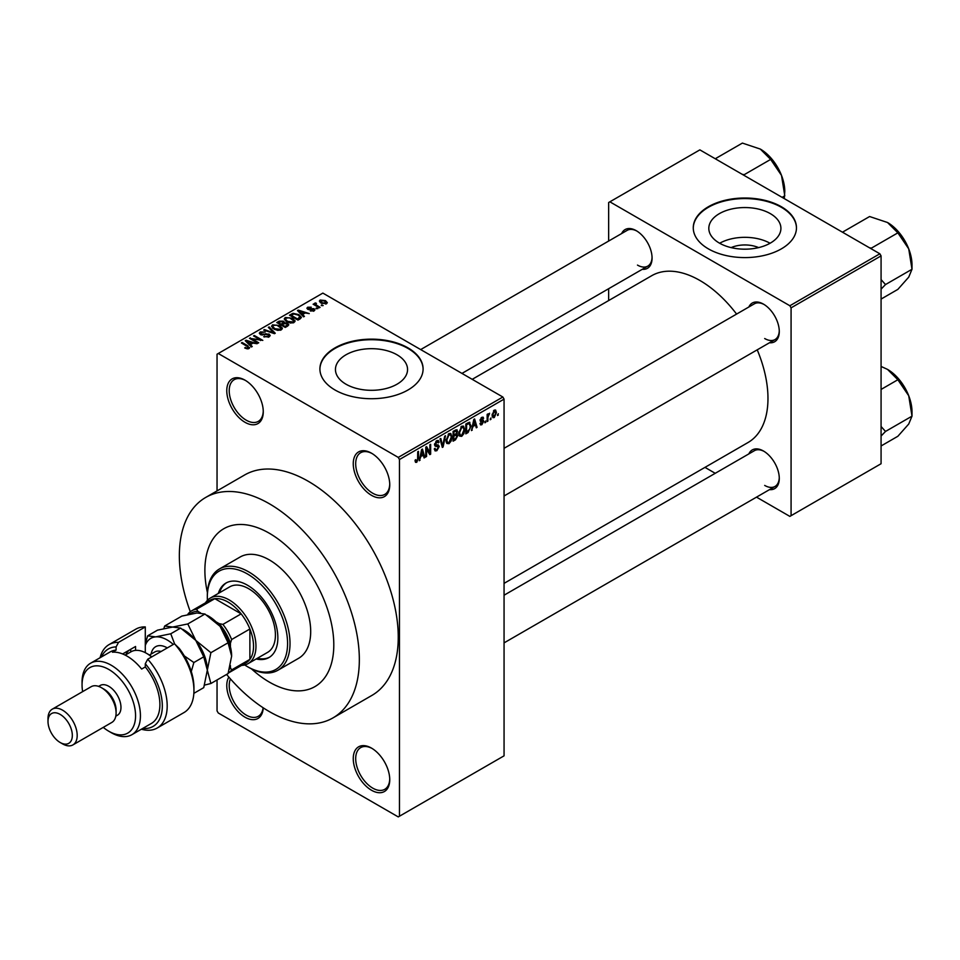 <?xml version="1.0" encoding="UTF-8"?>
<svg xmlns="http://www.w3.org/2000/svg" width="960" height="960" viewBox="0 0 960 960"><rect width="100%" height="100%" fill="white"/><g stroke="black" fill="none" stroke-linecap="round" stroke-linejoin="round"><path stroke-width="1.44" d="M371.496 495.324A25.8 14.892 60 0 1 353.256 463.728A25.8 14.892 60 0 1 371.496 453.192L371.496 453.192A25.8 14.892 60 0 1 389.748 484.788A25.8 14.892 60 0 1 371.496 495.324M372.12 453.564A24.084 13.908 -120 0 0 360.684 452.7A24.084 13.908 -120 0 0 356.988 471.996A24.084 13.908 -120 0 0 372.72 493.224A24.084 13.908 -120 0 0 384.756 494.412A24.084 13.908 -120 0 0 389.736 484.068M371.496 790.236A25.8 14.892 60 0 1 353.256 758.64A25.8 14.892 60 0 1 371.496 748.104L371.496 748.104A25.8 14.892 60 0 1 389.748 779.7A25.8 14.892 60 0 1 371.496 790.236M372.12 748.476A24.084 13.908 -120 0 0 360.684 747.612A24.084 13.908 -120 0 0 356.988 766.908A24.084 13.908 -120 0 0 372.72 788.124A24.084 13.908 -120 0 0 384.756 789.324A24.084 13.908 -120 0 0 389.736 778.98M263.232 707.82A25.8 14.892 60 0 1 245.016 717.204A25.8 14.892 60 0 1 228.84 677.076M230.46 678.936A24.084 13.908 -120 0 0 246.24 715.104A24.084 13.908 -120 0 0 258.276 716.292A24.084 13.908 -120 0 0 263.112 707.748M245.016 422.304A25.8 14.892 60 0 1 226.776 390.708A25.8 14.892 60 0 1 245.016 380.172L245.016 380.172A25.8 14.892 60 0 1 263.268 411.768A25.8 14.892 60 0 1 245.016 422.304M245.64 380.544A24.084 13.908 -120 0 0 234.192 379.68A24.084 13.908 -120 0 0 230.508 398.976A24.084 13.908 -120 0 0 246.24 420.192A24.084 13.908 -120 0 0 258.276 421.392A24.084 13.908 -120 0 0 263.256 411.048M731.124 247.608A22.836 13.188 180 0 1 758.616 247.608M770.352 213.648A36.048 20.808 0 0 0 731.076 209.136A36.048 20.808 0 0 0 708.816 228.372A36.048 20.808 0 0 0 719.376 243.084A36.048 20.808 0 0 0 758.664 247.596A36.048 20.808 0 0 0 780.912 228.372A36.048 20.808 0 0 0 770.352 213.648M770.064 243.252A36.048 20.808 0 0 0 719.676 243.252M781.356 206.736A51.6 29.784 0 0 0 725.124 200.28A51.6 29.784 0 0 0 693.264 227.808A51.6 29.784 0 0 0 708.384 248.868A51.6 29.784 0 0 0 764.616 255.324A51.6 29.784 0 0 0 796.464 227.808A51.6 29.784 0 0 0 781.356 206.736M796.464 228.084A51.6 29.784 0 0 0 781.356 207.3A51.6 29.784 0 0 0 725.34 200.796A51.6 29.784 0 0 0 693.276 228.084M346.008 384.216A36.048 20.808 180 0 1 335.448 369.504A36.048 20.808 180 0 1 357.708 350.268A36.048 20.808 180 0 1 396.996 354.78A36.048 20.808 180 0 1 407.556 369.504A36.048 20.808 180 0 1 385.296 388.728A36.048 20.808 180 0 1 346.008 384.216M407.988 347.868A51.6 29.784 0 0 0 351.756 341.412A51.6 29.784 0 0 0 319.908 368.94A51.6 29.784 0 0 0 335.016 390A51.6 29.784 0 0 0 391.248 396.456A51.6 29.784 0 0 0 423.096 368.94A51.6 29.784 0 0 0 407.988 347.868M423.096 369.216A51.6 29.784 0 0 0 407.988 348.432A51.6 29.784 0 0 0 351.984 341.928A51.6 29.784 0 0 0 319.908 369.216M748.86 306.996A22.356 12.912 60 0 1 763.476 304.128L763.476 304.128A22.356 12.912 60 0 1 779.28 331.512A22.356 12.912 60 0 1 769.488 342.744M764.088 304.5A20.64 11.916 -120 0 0 754.368 303.816L504.06 448.32M621.648 233.556A22.356 12.912 60 0 1 636.264 230.688L636.264 230.688A22.356 12.912 60 0 1 652.068 258.072A22.356 12.912 60 0 1 642.276 269.304M636.888 231.06A20.64 11.916 -120 0 0 627.156 230.364L420.672 349.584M748.86 453.888A22.356 12.912 60 0 1 763.476 451.02L763.476 451.02A22.356 12.912 60 0 1 779.28 478.404A22.356 12.912 60 0 1 769.488 489.636M764.088 451.392A20.64 11.916 -120 0 0 754.368 450.708L504.06 595.212M226.596 674.436A127.272 73.488 -120 0 0 269.34 711.588A127.272 73.488 -120 0 0 332.976 717.9A127.272 73.488 -120 0 0 352.488 615.912A127.272 73.488 -120 0 0 269.34 503.748A127.272 73.488 -120 0 0 205.704 497.448A127.272 73.488 -120 0 0 190.308 611.736M332.976 717.9L371.892 695.424A127.272 73.488 -120 0 0 391.404 593.436A127.272 73.488 -120 0 0 308.256 481.284A127.272 73.488 -120 0 0 244.62 474.984L205.704 497.448M504.06 583.368L748.02 442.524A96.312 55.608 -120 0 0 757.224 349.824M736.584 314.076A96.312 55.608 -120 0 0 699.864 280.464A96.312 55.608 -120 0 0 651.708 275.7L472.212 379.332M269.34 533.244A91.152 52.632 -120 0 0 223.764 528.732A91.152 52.632 -120 0 0 207.408 592.548A91.152 52.632 -120 0 1 223.764 528.732A91.152 52.632 -120 0 1 269.34 533.244A91.152 52.632 -120 0 1 328.896 613.572A91.152 52.632 -120 0 1 314.916 686.616A91.152 52.632 -120 0 0 328.896 613.572A91.152 52.632 -120 0 0 269.34 533.244M251.472 668.868A91.152 52.632 -120 0 0 269.34 682.104A91.152 52.632 -120 0 0 314.916 686.616L314.916 686.616A91.152 52.632 -120 0 1 269.34 682.104A91.152 52.632 -120 0 1 251.472 668.868M491.016 417.9L490.248 419.748L491.016 417.9M487.92 417.384L487.92 421.092L487.152 421.536L487.152 414.384L487.92 413.94L487.92 415.08L489.576 413.232L487.92 417.384L487.152 416.94M485.712 420.96L484.932 422.808L485.712 420.96M483.72 421.332L481.848 424.716L480.588 424.908L479.964 423.516L480.732 422.94L481.908 423.672L482.952 421.956L480.528 421.5L480.072 420.384L481.812 417.336L483.108 417.156L483.612 418.344L481.848 418.344L480.852 419.784L483.276 420.072L483.72 421.332L481.728 420.18M480.732 422.94L481.908 423.672M482.832 418.92L481.08 417.9M480.204 419.424L481.092 420.24M472.932 426.804L471.444 430.596L473.808 419.412L474.612 418.944L477.084 427.344L476.28 427.812L475.608 425.268L472.32 426.456M461.724 436.344L459.492 436.08L458.736 433.152L461.724 426.252L463.5 426.096L464.7 429.588L463.932 433.56L461.724 436.344L458.88 434.712M449.004 443.688L446.784 443.424L446.016 440.496L449.004 433.596L450.78 433.44L451.992 436.932L451.224 440.904L449.004 443.688L446.172 442.044M415.152 461.4L416.736 462.312L415.524 462.324L415.068 460.212L415.836 459.648L416.772 461.148L417.6 459.924L417.72 451.788L418.488 451.344L418.488 458.016L416.736 462.312L415.524 462.324M415.068 460.524L416.772 461.148M398.256 457.404L502.848 397.02L504.06 399.132L504.06 755.832L399.468 816.216L399.468 459.516L398.256 457.404L218.268 353.496L217.044 354.192L217.044 490.896M504.06 399.132L399.468 459.516M420.744 456.936L419.268 460.728L421.62 449.544L422.436 449.064L424.908 457.476L424.092 457.944L423.42 455.388L420.132 456.588M426.564 448.644L426.564 456.516L425.784 456.96L425.784 447.132L426.612 446.652L429.876 452.652L429.876 444.768L430.656 444.324L430.656 454.152L429.816 454.632L425.784 448.2M438.504 446.916L435.144 446.172L434.52 444.66L436.728 440.688L438.336 440.472L439.056 442.284L438.276 442.86L436.752 441.828L435.54 445.104L438.096 444.792L439.272 446.448L436.86 450.696L435.108 450.924L434.304 448.86L435.072 448.284L435.636 449.652L436.932 449.508L438.504 446.916L436.536 445.116M436.44 440.868L437.82 441.66L435.888 441.324M435.6 445.14L434.52 444.516L436.764 445.056M445.5 435.744L443.076 446.988L442.32 447.42L440.016 438.912L440.82 438.456L442.644 446.076L444.696 436.212L445.5 435.744M456.264 433.464L457.848 435.564L455.496 439.812L453.096 441.192L453.096 431.364L456.996 429.696L457.236 433.86M469.2 422.244L471.012 425.88L468.084 432.54L465.816 433.86L465.816 424.02L469.908 422.376M496.44 412.524L494.28 417.54L492.972 417.672L492.12 415.092L494.28 410.136L495.6 410.028L496.44 412.524L495.588 412.032M498.312 413.688L497.544 415.536L498.312 413.688M217.044 679.956L217.044 710.892L218.268 712.992L398.256 816.912L399.468 816.216M323.184 305.556L321.192 305.292L323.184 305.556M317.88 308.616L315.888 308.364L317.88 308.616M304.428 316.38L303.612 316.848L297.456 310.572L298.272 310.104L309.252 313.596L305.232 312.984L302.556 314.532L304.428 316.38M294.912 321.624L294.912 320.496L294 322.536L290.436 323.04L286.764 321.804L284.232 318.948L285.264 317.484L292.62 318.288L295.032 321.084M282.204 328.968L282.204 327.84L281.28 329.868L277.728 330.384L274.044 329.136L271.524 326.28L272.556 324.828L279.912 325.632L282.312 328.428M269.148 336.888L263.7 336.708L268.212 336.264L268.332 334.524L260.4 334.536L259.308 333.156L260.268 331.92L265.14 332.04L261.288 332.484L261.204 334.104L269.088 334.068L270.216 335.532L269.148 336.888M268.212 337.284L268.332 334.524M261.288 332.484L261.204 334.896M252.24 346.512L251.436 346.98L245.268 340.704L246.084 340.236L257.076 343.728L253.044 343.116L250.368 344.652L252.24 346.512M502.848 397.02L322.86 293.1L218.268 353.496M247.2 348.852L244.692 347.94L248.052 347.904L248.244 347.052L241.368 342.96L242.148 342.516L247.92 345.852L249.012 348.504L247.2 348.852M248.052 348.84L248.244 347.052M249.696 347.604L249.012 348.504M258.732 342.768L257.952 343.212L249.444 338.304L260.364 339.876L253.536 335.94L254.304 335.484L262.824 340.404L251.916 338.832L258.732 342.768M275.244 333.228L274.488 333.672L263.676 330.084L264.48 329.616L273.816 332.904L268.344 327.384L269.16 326.916L275.244 333.228M287.664 326.064L285.264 327.444L276.756 322.536L279.156 321.144L283.428 321.156L284.376 322.668L287.52 323.256L288.792 324.792L287.664 326.064M284.412 322.416L284.376 323.436M300.252 318.792L297.984 320.112L289.464 315.192L293.016 313.32L298.872 314.616L301.428 317.388L300.252 318.792M314.124 310.908L310.248 310.848L313.296 310.368L313.38 309.216L307.704 309.252L306.888 308.208L307.68 307.224L311.244 307.212L308.592 307.716L308.352 308.736L314.004 308.676L314.952 309.864L314.124 310.908M313.296 311.256L313.38 309.216M308.592 307.716L308.352 309.528M320.088 307.344L319.32 307.788L313.128 304.212L314.892 304.332L314.712 303.168L315.78 302.94L316.44 303.576L315.756 304.668L320.088 307.344M314.892 305.232L314.712 304.104M315.78 302.94L315.756 305.736M326.556 303.732L321.192 303.132L319.38 301.104L320.148 300.036L325.44 300.6L327.336 302.652L326.556 303.732M879.864 253.788L881.076 255.888L791.076 307.848L789.864 305.748L879.864 253.788L699.864 149.868L608.652 202.524L608.652 241.044M608.652 288.708L608.652 300.552M791.076 307.848L791.076 515.688L789.864 516.396L756.504 497.136M715.224 473.304L704.976 467.376M791.076 515.688L881.076 463.728L881.076 255.888M789.864 305.748L609.876 201.828M764.688 338.532A20.64 11.916 -120 0 0 775.008 339.564A20.64 11.916 -120 0 0 779.268 330.792M637.476 265.092A20.64 11.916 -120 0 0 647.796 266.112A20.64 11.916 -120 0 0 652.056 257.352M764.688 485.424A20.64 11.916 -120 0 0 775.008 486.456A20.64 11.916 -120 0 0 779.268 477.684M245.352 348.288L245.352 347.424M242.148 343.404L242.148 342.516M246.084 341.532L246.084 340.236M250.368 345.9L250.368 344.652M247.884 342.084L249.636 343.932L251.784 342.684L246.624 340.944L247.884 343.356M249.636 345.144L249.636 343.932M246.624 342.084L246.624 340.944M251.784 343.836L251.784 342.684M250.272 338.772L250.272 337.824M260.364 340.548L260.364 339.876M254.304 336.384L254.304 335.484M251.916 339.732L251.916 338.832M264.372 337.032L264.372 336.192M260.268 334.464L260.268 331.92M262.308 335.112L262.308 334.464M265.884 334.38L265.884 333.576M269.088 336.912L269.088 334.068M264.48 330.348L264.48 329.616M269.16 328.212L269.16 326.916M272.556 328.104L272.556 324.828M279.912 326.58L279.912 325.632M273.552 325.404L272.772 326.496L274.836 328.704L280.284 329.304L281.04 328.212L276.852 325.14L273.552 325.404M274.836 329.544L274.836 328.704M280.284 330.276L280.284 329.304M279.156 322.296L279.156 321.144M283.428 323.916L283.428 321.156M287.508 324.588L287.52 323.256M278.52 322.656L281.064 324.132L283.248 322.776L282.792 321.684L279.864 321.876L278.52 323.556M281.064 325.02L281.064 324.132M283.248 324.012L282.792 321.684M282.06 324.708L285.048 326.424L287.376 324.948L286.752 323.712L283.584 323.82L282.06 325.596M285.048 327.324L285.048 326.424M287.376 326.232L286.752 323.712M286.68 326.628L286.68 325.476M285.264 320.76L285.264 317.484M292.62 319.236L292.62 318.288M286.272 318.06L285.48 319.164L287.544 321.36L292.992 321.96L293.76 320.868L289.572 317.808L286.272 318.06M287.544 322.212L287.544 321.36M292.992 322.944L292.992 321.96M293.016 314.304L293.016 313.32M298.872 315.564L298.872 314.616M291.24 315.324L297.756 319.08L299.856 316.44L298.08 315.06L293.88 313.992L291.24 315.324L291.24 316.212M297.756 319.98L297.756 319.08M300.168 318.84L299.856 316.44M299.148 319.428L299.148 318.276M298.272 311.4L298.272 310.104M302.556 315.768L302.556 314.532M300.06 311.952L301.824 313.8L303.972 312.564L298.812 310.824L300.06 313.236M301.824 315.024L301.824 313.8M298.812 311.952L298.812 310.824M303.972 313.704L303.972 312.564M310.92 311.112L310.92 310.344M307.68 309.24L307.68 307.224M309.108 309.672L309.108 308.88M314.004 310.98L314.004 308.676M316.668 308.808L316.668 307.92M313.896 304.656L313.896 303.768M316.884 306.384L316.884 305.484M321.972 305.748L321.972 304.848M320.148 302.412L320.148 300.036M325.44 301.56L325.44 300.6M325.692 304.068L324.732 301.08L321.012 300.552L320.58 302.736M321.012 300.552L321.972 302.676L325.692 303.216L326.124 302.58L326.124 303.936M321.972 303.528L321.972 302.676M419.436 459.888L420.072 460.26M423.804 456.84L424.908 457.476M422.424 454.812L423.42 455.388M421.728 452.364L421.008 455.64L423.156 454.392L422.088 450.288L421.728 452.364L421.104 452.004M420.408 455.292L421.008 455.64M425.784 456.072L426.564 456.516M428.22 451.692L429.876 452.652M429.06 453.228L430.656 454.152M434.316 449.22L436.86 450.696M436.524 440.82L439.056 442.284M434.592 443.832L435.3 444.24M436.824 445.032L439.272 446.448M442.032 446.388L443.076 446.988M441.828 445.608L442.644 446.076M451.164 436.452L451.992 436.932M450.612 440.556L451.224 440.904M448.164 434.256L449.016 434.748L446.796 440.064L447.684 442.644L449.004 442.536L451.212 437.34L450.888 435.312L448.776 433.74M446.052 439.632L446.796 440.064M450.888 435.312L449.016 434.748M455.484 429.984L457.632 431.22M455.376 434.136L457.848 435.564M453.096 431.616L453.864 432.072L453.864 435L456.132 433.608L456.852 431.832L455.22 430.14M453.096 434.556L453.864 435M456.852 431.832L455.22 431.292L453.864 432.072M453.096 435.708L453.864 436.152L453.864 439.596L455.508 438.648L457.08 436.02L455.316 434.172M453.096 439.152L453.864 439.596M454.404 434.7L455.4 435.276L453.864 436.152M457.08 436.02L455.4 435.276M463.884 429.108L464.7 429.588M463.332 433.212L463.932 433.56M460.872 426.912L461.724 427.404L459.504 432.72L460.404 435.312L461.712 435.204L463.932 430.008L463.608 427.968L461.496 426.396M458.76 432.288L459.504 432.72M463.608 427.968L461.724 427.404M467.088 431.976L468.084 432.54M470.196 425.412L471.012 425.88M466.584 424.728L466.584 432.264L469.92 428.904L470.232 426.324L469.056 423.492L466.584 424.728L465.816 424.284M465.816 431.808L466.584 432.264M466.956 423.36L467.952 423.936M467.892 422.82L469.428 423.588L468 422.76M471.624 429.768L472.26 430.128M475.992 426.708L477.084 427.344M474.612 424.692L475.608 425.268M473.916 422.232L473.184 425.508L475.344 424.26L474.264 420.168L473.916 422.232L473.28 421.872M479.976 423.636L481.848 424.716M480.108 419.904L482.748 421.428M481.848 417.324L483.612 418.344M484.932 421.92L485.712 422.364M487.152 420.636L487.92 421.092M487.152 414.636L487.92 415.08M488.364 413.82L489.36 414.384M488.184 414.228L488.796 414.576M487.152 415.308L488.064 415.836M490.248 418.86L491.016 419.304M492.228 416.364L494.28 417.54M493.872 410.424L495.072 411.108L494.256 411.18L492.9 414.636L494.304 416.508L495.66 413.04L493.524 410.748M492.156 414.216L492.9 414.636M492.156 415.812L494.304 416.508M497.544 414.636L498.312 415.092M256.164 658.98A42.996 24.828 -120 0 0 268.956 657.552A42.996 24.828 -120 0 0 275.544 623.088A42.996 24.828 -120 0 0 247.452 585.204A42.996 24.828 -120 0 0 225.948 583.068A42.996 24.828 -120 0 0 218.316 593.436M257.376 658.272A42.996 24.828 -120 0 0 269.556 657.18M244.728 664.968A56.76 32.772 -120 0 0 247.452 666.648A56.76 32.772 -120 0 0 287.58 643.476A56.76 32.772 -120 0 0 247.452 573.972A56.76 32.772 -120 0 0 207.324 597.144A56.76 32.772 -120 0 0 207.408 600.348M248.664 667.356L247.452 666.648L248.664 667.356A58.476 33.768 60 0 0 277.908 670.248L298.584 658.32A58.476 33.768 -120 0 0 307.548 611.46A58.476 33.768 -120 0 0 269.34 559.92A58.476 33.768 -120 0 0 240.108 557.028L219.432 568.968A58.476 33.768 60 0 1 248.664 571.86A58.476 33.768 60 0 1 286.872 623.388A58.476 33.768 60 0 1 277.908 670.248M207.324 597.144L207.324 595.74A58.476 33.768 60 0 1 219.432 568.968M205.512 602.82A37.836 21.852 60 0 1 210.288 598.068L229.752 586.836A37.836 21.852 60 0 1 248.664 588.708A37.836 21.852 60 0 1 273.384 622.056A37.836 21.852 60 0 1 267.588 652.38L248.124 663.612A37.836 21.852 60 0 1 241.632 665.376M226.572 582.732A42.996 24.828 -120 0 0 219.54 592.74M869.364 247.728L871.392 248.136L897.864 232.848L908.724 248.868A34.62 19.98 -120 0 1 912 264.9L912 269.268L908.724 277.14L897.864 289.38L881.076 299.076M881.076 289.14L885.516 284.556L912 269.268L908.724 248.868A34.62 19.98 -120 0 0 887.52 222.504L897.864 232.848M885.516 284.556L881.076 279.6M843.828 232.98L843.12 231.816L869.604 216.528L887.52 222.504M210.288 598.068A37.836 21.852 60 0 1 239.448 608.208A37.836 21.852 60 0 1 255.96 646.284A37.836 21.852 60 0 1 248.124 663.612M228.228 673.116L246.048 662.82A36.12 20.856 -120 0 0 249.888 659.376A36.12 20.856 -120 0 0 253.536 646.284A36.12 20.856 -120 0 0 249.888 628.992A36.12 20.856 -120 0 0 241.152 613.86L214.836 598.668A36.12 20.856 -120 0 0 209.94 600.264L191.688 610.8A36.12 20.856 60 0 1 196.596 609.204L197.928 611.376A34.404 19.86 -120 0 0 189.624 614.196M229.488 669.132A34.404 19.86 -120 0 0 230.424 667.656L231.636 669.9L249.888 659.376L249.888 628.992L231.636 639.528L230.424 643.176A34.404 19.86 -120 0 0 219.132 623.628L222.9 624.396L241.152 613.86A36.12 20.856 -120 0 0 214.836 598.668L196.596 609.204M187.728 614.616L187.86 614.244A36.12 20.856 60 0 1 191.688 610.8M230.424 667.656L230.424 665.592M230.424 646.872L230.424 643.176M219.132 623.628L215.928 621.768M200.58 612.912L197.928 611.376M231.636 669.9A36.12 20.856 60 0 1 228.24 673.104M222.9 624.396A36.12 20.856 60 0 1 231.636 639.528M881.076 436.032L885.516 431.448L881.076 426.492M881.076 445.968L897.864 436.272L908.724 424.032L912 416.16L885.516 431.448M908.724 395.76L912 416.16L912 411.792A34.62 19.98 -120 0 0 908.724 395.76A34.62 19.98 -120 0 0 887.52 369.396L897.864 379.74L908.724 395.76M881.076 389.436L897.864 379.74M881.076 366.444L887.52 369.396M742.152 174.288L744.18 174.696L770.652 159.408L781.512 175.428A34.62 19.98 -120 0 1 784.788 191.46L784.284 198.6M782.124 197.364L784.788 195.828L781.512 175.428A34.62 19.98 -120 0 0 760.308 149.064L770.652 159.408M716.616 159.54L715.908 158.376L742.392 143.088L760.308 149.064M145.296 626.916A48.156 27.804 -120 0 0 135.804 629.16L109.056 644.604A48.156 27.804 60 0 1 118.536 642.36L145.296 626.916L145.296 652.644M103.272 727.38A37.836 21.852 -120 0 0 108.804 731.244A37.836 21.852 -120 0 0 135.564 715.8A37.836 21.852 -120 0 0 108.804 669.456A37.836 21.852 -120 0 0 82.056 684.912A37.836 21.852 -120 0 0 82.632 691.632M111.24 732.66L108.804 731.244L111.24 732.66A41.28 23.832 60 0 0 131.88 734.7L151.344 723.468A41.28 23.832 -120 0 0 145.296 666.948L141.648 669.06A41.28 23.832 60 0 0 127.056 656.124A41.28 23.832 60 0 0 112.452 652.212L116.1 650.1A41.28 23.832 -120 0 0 110.064 651.972L90.6 663.204A41.28 23.832 60 0 1 111.24 665.244A41.28 23.832 60 0 1 138.204 701.616A41.28 23.832 60 0 1 131.88 734.7M72.912 744.912L111.828 722.436A20.64 11.916 -120 0 0 116.1 712.992L116.1 710.184A17.196 9.936 -120 0 0 103.944 689.124L101.508 687.72A20.64 11.916 -120 0 0 91.188 686.688L52.272 709.164A20.64 11.916 60 0 1 62.592 710.184A20.64 11.916 60 0 1 76.08 728.376A20.64 11.916 60 0 1 72.912 744.912A20.64 11.916 60 0 1 62.592 743.892L60.156 742.488A17.196 9.936 -120 0 0 72.324 735.468A17.196 9.936 -120 0 0 60.156 714.396A17.196 9.936 -120 0 0 48 721.416A17.196 9.936 -120 0 0 60.156 742.488L62.592 743.892M116.1 712.992A20.64 11.916 -120 0 0 101.508 687.72L103.944 689.124M115.812 716.172L117.408 715.248A17.196 9.936 -120 0 0 120.048 701.472A17.196 9.936 -120 0 0 108.804 686.316A17.196 9.936 -120 0 0 100.212 685.464L98.616 686.376M142.74 728.424A44.724 25.824 -120 0 0 162.288 707.58A44.724 25.824 -120 0 0 145.296 663.756L147.732 659.208L174.48 643.764A48.156 27.804 -120 0 1 193.944 690.528A48.156 27.804 -120 0 1 183.972 712.572L157.212 728.016A48.156 27.804 60 0 1 141.372 729.216M147.732 659.208A48.156 27.804 60 0 1 157.212 728.016M100.092 657.72A48.156 27.804 60 0 1 109.056 644.604M118.536 642.36L116.1 646.896L116.1 650.1M116.1 646.896A44.724 25.824 -120 0 0 101.46 656.928M145.296 666.948L145.296 663.756M174.48 643.764L179.352 648.528A44.724 25.824 60 0 1 193.944 687.72L193.944 690.528M82.056 684.912L82.056 682.104A41.28 23.832 60 0 1 90.6 663.204M122.616 653.952L135.564 646.476L135.564 650.376M125.796 654.804A33.54 19.368 60 0 1 129.036 650.244M130.704 651.972L130.704 649.284M48 721.416L48 718.608A20.64 11.916 60 0 1 52.272 709.164M204.588 685.08L210.888 683.508L228.072 673.584L231.636 656.124L228.072 642.78L210.888 652.692L195.768 640.38L187.788 623.952L204.96 614.028L220.092 626.34L228.072 642.78M210.888 683.508L207.324 670.164L210.888 652.692M187.788 623.952L172.656 627.048L164.676 626.016L181.848 616.092L196.98 612.996L204.96 614.028M164.676 626.016L163.836 628.56M207.312 670.524A32.676 18.864 -120 0 0 207.324 670.164A32.676 18.864 -120 0 0 195.768 640.38A32.676 18.864 -120 0 0 182.856 629.4M231.636 656.124A32.676 18.864 60 0 0 220.092 626.34A32.676 18.864 -120 0 0 207.18 615.36M173.292 644.448A32.676 18.864 -120 0 0 155.628 636.876L147.648 635.844L157.524 630.144L172.656 627.048L180.636 628.08L195.768 640.38L203.748 656.82L207.324 670.164L203.748 687.636L193.872 693.336M174.6 643.872L170.76 633.78L155.628 636.876A32.676 18.864 -120 0 0 145.296 645.468M191.28 671.532L193.872 662.52L184.296 655.896M147.648 635.844L145.296 643.836M170.76 633.78L180.636 628.08M193.872 662.52L203.748 656.82M151.62 656.964A30.96 17.88 -120 0 0 146.508 653.316A30.96 17.88 -120 0 0 131.028 651.78L125.22 655.128M146.508 653.316L147.732 654.012A29.244 16.884 60 0 1 151.824 656.844M247.92 346.776L247.92 345.852M264.096 334.896L264.096 334.092M272.172 332.904L272.172 332.304M282.516 324.432L282.516 323.292M291.636 315.084L291.636 313.944M310.356 309.552L310.356 308.58M417.72 457.572L418.488 458.016M434.532 444.996L436.572 446.172M441.444 444.192L442.344 444.708M454.5 439.236L455.496 439.812M454.224 430.716L455.22 431.292M480.072 420.36L481.992 421.464M151.14 654.072A23.052 13.308 60 0 1 167.304 647.904M161.088 651.492A18.924 10.92 -120 0 0 154.812 651.948L149.412 655.068M248.412 347.412L248.412 348.768M268.968 335.352L268.968 336.972M260.592 333.312L260.592 334.644M272.772 326.496L272.772 328.284M281.04 328.212L281.04 330M283.404 322.392L283.404 323.928M285.48 319.164L285.48 320.94M293.76 320.868L293.76 322.656M313.8 309.756L313.8 311.076M308.052 308.328L308.052 309.42M315.516 304.224L315.516 305.592M435.636 449.652L434.304 448.884M447.684 442.644L446.112 441.744M460.404 435.312L458.82 434.4M481.104 423.78L480.264 423.3M482.532 418.236L481.428 417.588M901.464 235.584L907.644 246.288M504.06 495.984L775.008 339.564M775.008 486.456L504.06 642.876M647.796 266.112L461.952 373.416M901.464 382.476L907.644 393.18M774.252 162.132L780.432 172.848"/></g></svg>
